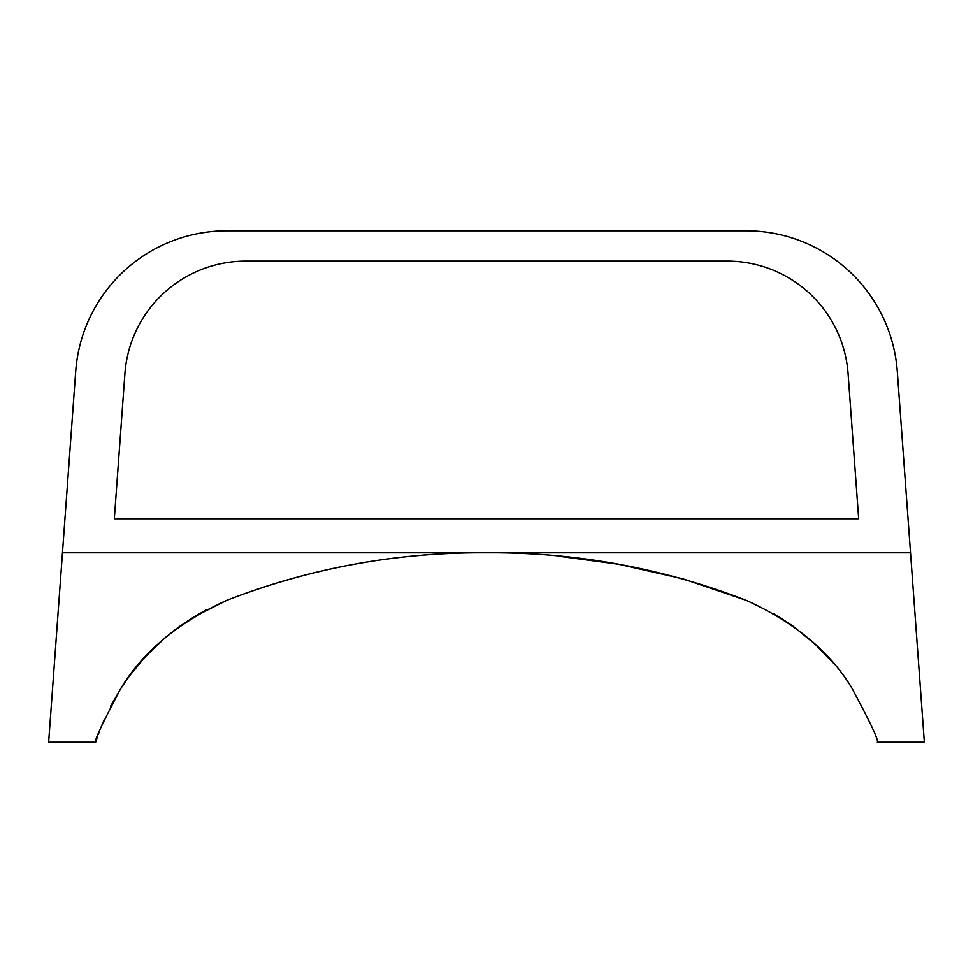 <?xml version="1.0" encoding="UTF-8"?>
<svg xmlns="http://www.w3.org/2000/svg" width="973" height="973" viewBox="0 0 973 973"><rect width="100%" height="100%" fill="white"/><g stroke="black" fill="none" stroke-linecap="round" stroke-linejoin="round"><path stroke-width="1.46" d="M193.724 617.016L226.831 600.317C309.913 568.074 396.461 552.226 486.5 552.786C397.179 552.129 310.63 567.964 226.831 600.317C177.95 622.574 142.544 652.092 120.603 688.86C102.08 723.876 93.785 741.633 95.707 742.131L96.473 739.796M48.65 742.18L62.467 552.786L48.65 742.18L95.695 742.18M557.59 556.045L618.646 564.243L683.058 578.862L746.169 600.317C662.893 568.05 576.344 552.202 486.5 552.786L910.533 552.786L924.35 742.18L877.305 742.18C878.911 740.66 870.397 722.562 851.776 687.899C829.811 651.533 794.613 622.331 746.169 600.317C794.442 622.209 829.604 651.351 851.667 687.729C870.385 722.513 878.923 740.66 877.305 742.18M486.5 552.786L62.467 552.786L75.712 371.309A151.508 151.508 0 0 1 226.831 230.82L746.169 230.82A151.508 151.508 0 0 1 897.288 371.309L910.533 552.786M858.673 518.791L848.079 373.51A121.211 121.211 0 0 0 727.184 261.129L245.816 261.129A121.211 121.211 0 0 0 124.921 373.51L114.328 518.791L858.673 518.791M177.281 628.096L196.072 615.605L206.799 609.609L180.187 625.992L172.708 631.562M164.911 637.923L145.415 656.641L129.677 675.651L121.224 687.899L110.642 706.155M96.85 738.665L97.47 736.829M98.395 734.189L99.295 731.732M100.596 728.315L104.196 719.619M165.483 637.424L178.254 627.378L192.788 617.6M832.997 662.71L815.216 644.26L792.861 626.016L776.32 615.24M773.438 613.574L795.525 627.95"/></g></svg>
